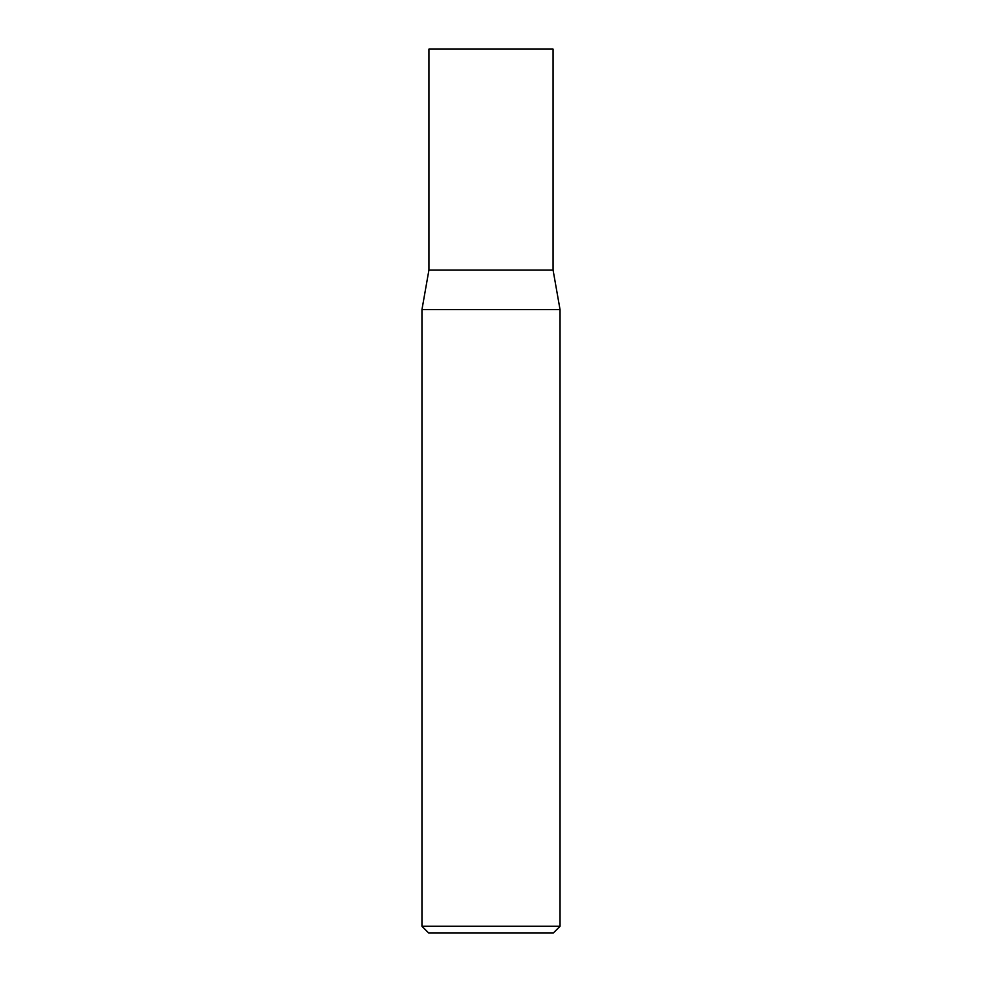 <?xml version="1.0" encoding="UTF-8"?>
<svg xmlns="http://www.w3.org/2000/svg" width="982" height="982" viewBox="0 0 982 982"><rect width="100%" height="100%" fill="white"/><g stroke="black" fill="none" stroke-linecap="round" stroke-linejoin="round"><path stroke-width="1.47" d="M428.925 270.05L553.075 270.05L553.075 49.1L428.925 49.1L428.925 270.05L421.953 309.625L560.047 309.625L553.075 270.05M560.047 926.272L553.418 932.9L428.582 932.9L421.953 926.272L560.047 926.272L560.047 309.625M421.953 926.272L421.953 309.625"/></g></svg>
